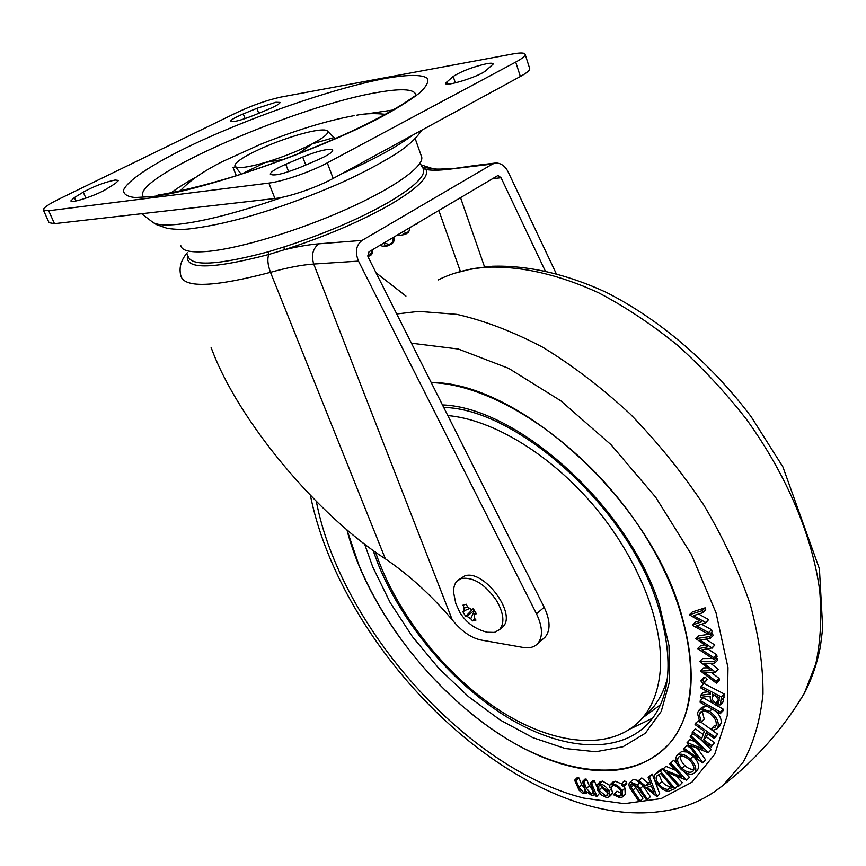 <?xml version="1.0" encoding="UTF-8"?>
<svg xmlns="http://www.w3.org/2000/svg" width="866" height="866" viewBox="0 0 866 866"><rect width="100%" height="100%" fill="white"/><g stroke="black" fill="none" stroke-linecap="round" stroke-linejoin="round"><path stroke-width="1.3" d="M501.295 628.142L502.572 627.049C517.619 614.492 483.791 568.789 464.717 575.933L458.59 579.798M460.171 612.944C466.612 622.979 475.629 629.409 487.212 632.234L494.421 632.407L499.53 629.636C504.781 623.184 503.839 613.583 496.705 600.82C485.393 584.453 473.691 576.994 461.589 578.445L457.226 580.891C454.336 583.803 453.21 588.09 453.849 593.74L455.776 603.418L459.846 612.414M468.452 607.347L464.1 607.845L463.007 605.118L466.341 604.262L467.521 606.99L471.288 609.415L473.334 608.776L476.365 613.756L474.395 614.514L475.423 612.338M474.611 616.57L474.189 617.923L474.395 614.514M474.189 617.923L475.975 620.078L472.62 620.879L470.747 618.746L474.395 610.66M474.211 610.357L467.001 616.321L470.747 618.746M467.001 616.321L465.681 616.365L462.671 611.439L470.011 608.311M474.774 618.66L472.62 620.879M464.1 607.845L463.916 611.255M472.955 608.895L465.681 616.365M326.937 149.569C320.095 150.684 312.031 153.174 302.721 157.049L285.748 164.269C275.875 168.589 270.712 171.869 270.289 174.098C273.223 176.318 283.236 174.055 300.307 167.322L317.681 159.896C327.359 155.642 332.36 152.448 332.696 150.316C332.512 149.309 330.585 149.06 326.937 149.569M486.53 63.727C472.836 66.866 461.719 71.099 453.199 76.446L445.449 83.233C444.615 87.369 479.071 76.652 485.945 70.579L493.219 64.019C493.014 63.066 490.784 62.969 486.53 63.727M275.897 102.253L256.845 108.347L243.259 113.944C235.206 117.354 230.973 119.789 230.583 121.251C232.77 122.485 240.531 120.504 253.868 115.319L267.702 109.592C275.637 106.237 279.761 103.844 280.097 102.437L275.897 102.253M115.124 180.02C104.515 182.261 93.896 186.298 83.255 192.133L74.411 197.578L70.915 200.815C70.308 204.04 97.23 195.077 106.659 188.896L115.34 183.462L118.534 180.453L115.124 180.02M48.68 210.741L54.471 223.655L274.923 198.509L268.861 183.083C282.641 181.524 311.067 171.706 327.294 162.884L515.714 62.081C522.057 58.639 525.218 56.095 525.175 54.439C524.774 52.696 520.628 52.534 512.737 53.963L280.974 97.057C267.475 99.991 252.872 105.1 237.165 112.396L59.245 198.942C48.832 204.073 43.517 207.732 43.3 209.897L48.68 210.741L268.861 183.083M54.471 223.655L49.059 222.67L43.484 210.308M529.591 68.252L529.732 68.674C529.797 70.395 526.669 73.004 520.358 76.479L515.714 62.081M327.294 162.884L333.15 178.439L520.358 76.479M333.15 178.439C317.043 187.359 288.714 197.123 274.923 198.509M236.321 175.69L233.051 167.506L235.422 166.673C234.307 165.709 234.967 164.129 237.403 161.953C240.358 159.376 245.197 156.367 251.952 152.914C265.516 146.127 280.422 140.249 296.648 135.291C309.811 131.394 319.153 129.629 324.663 130.008L326.883 130.539C329.978 132.541 325.042 137.012 312.085 143.94C298.099 151.074 282.5 157.244 265.267 162.472C248.607 167.246 238.659 168.654 235.422 166.673L241.159 174.142M241.809 173.936L265.267 162.472L283.864 159.312M298.218 153.856L312.085 143.94L334.038 137.564L326.883 130.539L325.605 130.138M334.547 138.906L334.038 137.564M421.168 155.555L421.764 157.244C423.528 166.889 393.489 188.301 345.87 209.518C298.348 230.735 240.477 248.217 208.684 251.313C191.148 252.915 181.849 251.01 180.788 245.598M384.244 242.74L388.931 244.602L392.385 242.545L393.565 237.208M403.34 231.406L406.619 233.008L409.023 231.135L409.78 228.418M367.682 255.892L370.172 254.658L372.185 251.27M417.823 222.811L417.293 223.948L414.435 224.814M406.619 233.008L405.31 234.415L403.069 233.355M397.613 234.805L399.367 235.411L405.31 234.415L408.579 232.207M388.931 244.602L388.845 245.511L387.091 245.987L384.504 244.775M380.098 245.197L382.415 246.15L387.091 245.987L392.298 243.454L388.942 245.414M372.402 249.765L370.41 255.362M679.55 607.921C697.801 668.227 694.51 713.346 669.667 743.288C635.243 782.691 568.605 776.575 506.361 738.601C443.868 700.204 387.373 633.382 358.957 565.206L346.865 529.57C372.997 632.429 477.35 744.89 572.025 766.659C613.42 776.423 645.971 768.64 669.667 743.288C704.729 703.614 696.372 614.135 641.154 529.7C586.195 445.189 495.341 384.244 431.257 382.62C515.173 381.181 645.148 495.027 679.55 607.921M700.269 700.637L720.371 712.079L720.166 713.736L700.074 702.283L700.269 700.637L703.138 697.758L713.324 703.538M716.853 705.541L723.229 709.157L723.023 710.802L720.166 713.736M716.258 711.506C720.144 715.738 721.735 719.711 721.032 723.424L719.44 726.347M711.625 728.49L715.327 727.094L716.225 725.134C716.68 720.728 714.309 716.669 709.124 712.978C705.184 710.64 702.207 710.456 700.204 712.426L699.263 714.526L701.384 721.995L699.955 722.471L697.422 713.259L698.624 710.564L702.174 708.983L709.644 711.441C715.998 716.02 718.845 720.988 718.195 726.357L717.08 728.793L712.566 730.46L711.625 728.49L714.461 725.567L716.16 725.394M702.218 711.224L704.231 719.105L701.384 721.995M699.035 710.142L701.482 707.674L705.032 706.093L706.992 706.223M695.56 723.175L714.861 737.107L714.331 738.514L706.223 732.658L703.647 739.759L711.711 745.604L711.192 747.001L692.053 733.112L692.54 731.716L701.774 738.406L704.329 731.294L695.052 724.593L695.56 723.175L698.797 720.577M700.962 722.136L717.676 734.184L714.331 738.514M707.619 733.675L706.461 736.858L714.515 742.682L711.192 747.001M692.54 731.716L695.376 728.836L703.181 734.476M699.988 738.871L711.192 749.653L708.28 752.77L690.364 745.366L702.759 762.665L705.541 759.753L702.651 762.87L683.371 749.555L686.825 745.485L690.916 748.332M697.282 748.224L705.541 759.753M684.01 748.354L697.769 757.923L686.987 742.812L689.964 739.629L695.42 741.859M676.833 755.672C680.102 752.955 684.616 754.048 690.354 758.973C695.441 764.342 696.957 768.867 694.889 772.548L694.727 772.743C691.371 775.449 686.825 774.312 681.109 769.333C675.967 763.855 674.538 759.298 676.833 755.672L681.585 751.526L686.922 752.013M693.861 756.808C698.407 761.983 699.663 766.258 697.66 769.647L697.206 770.123M648.136 777.376L652.271 774.052L659.751 793.873L657.023 796.698L637.722 781.208L639.021 780.731L645.311 785.83L650.604 783.914L648.136 777.376L649.522 776.867L657.023 796.698M637.722 781.208L641.771 777.939L648.049 783.026L650.009 782.323M590.157 783.156L591.619 783.438L596.955 796.255L595.483 795.973L594.563 793.765L593.73 795.237L591.705 795.529L586.823 791.762L586.228 793.418L582.786 793.624L579.062 790.203L574.613 780.201L576.096 780.482L579.008 787.432L583.543 792.455L585.319 792.011L584.474 786.685L582.374 781.673L583.836 781.955L586.563 788.504L591.305 793.981L593.091 793.516L592.42 788.601L590.157 783.156L592.885 780.461L594.347 780.731L596.598 786.144M599.553 793.278L596.955 796.255M574.613 780.201L577.351 777.527L578.824 777.809L581.736 784.748L585.513 789.543M582.374 781.673L585.113 778.989L586.563 779.27L589.291 785.808L593.286 791.059M611.212 787.486L612.543 793.018L611.786 794.274M597.432 784.423L599.943 781.922L602.53 781.121L609.621 785.332M624.007 786.555L624.938 788.017L625.198 794.36M614.167 793.96L619.298 796.255L621.268 795.518L620.89 790.918C618.725 787.551 616.202 785.754 613.334 785.549L611.374 786.306L610.79 787.898L609.22 787.032L609.87 784.986L612.533 784.001C616.191 784.228 619.417 786.49 622.21 790.788L622.762 796.828L620.132 797.857L613.55 794.804L616.895 791.21L621.788 793.494M610.086 784.769L612.598 782.247L615.271 781.251L621.42 783.838L624.581 780.872L626.67 782.258L626.432 783.892M624.029 781.424L624.581 780.872M642.572 785.202L650.388 796.677L647.671 799.491L646.339 799.773L637.3 786.588L631.92 783.827L631.033 784.347L631.152 787.486L633.89 784.704L642.962 798.246L640.245 801.05L638.924 801.321L631.617 790.593C629.149 787.378 628.413 784.802 629.42 782.842L633.436 779.368L638.35 780.58M633.587 783.936L633.89 784.704M629.604 782.658L633.436 779.368M655.454 774.063L659.459 770.35L663.031 768.304L663.41 768.748M675.004 782.474L677.786 785.765L675.036 788.623L668.455 791.318C664.817 791.037 661.332 788.915 657.998 784.964C654.425 780.667 653.429 777.192 654.988 774.54L659.459 770.35M669.775 763.92L670.836 763.098L686.662 780.201L667.524 772.526L679.539 785.527L678.533 786.285L662.858 769.322L681.726 776.834L669.775 763.92L673.618 760.251L677.017 763.909M684.616 772.115L689.423 777.311L686.662 780.201M676.292 776.153L682.3 782.648L679.539 785.527M662.858 769.322L665.857 766.313L675.751 770.372M704.015 683.501L724.333 694.045L723.142 701.969L720.274 704.902L715.359 704.913C711.527 702.413 709.817 699.479 710.261 696.123L700.529 697.379L700.648 695.257L710.38 694.002L710.434 693.017L701.027 688.113L701.124 686.381L704.015 683.501M700.648 695.257L703.528 692.378L708.063 691.782M701.038 680.243L703.939 677.364L705.433 677.266L707.176 679.572L704.08 683.101L702.586 683.187L700.843 680.882L705.433 677.266M699.739 661.472L714.407 661.386L714.58 663.259L703.896 663.259L715.37 672.124L704.772 672.579L716.193 681.304L716.366 683.177L700.659 671.107L711.051 670.587L699.739 661.472L702.662 658.604L712.502 658.528M715.24 658.506L717.34 658.496L717.503 660.368L714.58 663.259M710.553 663.259L718.282 669.223L715.403 672.449M711.354 672.503L719.094 678.403L719.256 680.275L716.366 683.177M700.626 670.76L703.538 667.892L707.49 667.816M695.831 638.632L709.687 636.586L710.066 638.567L699.977 639.996L711.874 647.92L701.904 649.814L713.736 657.63L714.125 659.611L697.844 648.796L707.609 646.859L695.831 638.632L698.797 635.785L708.605 634.313M709.719 634.15L712.653 633.717L713.032 635.698L710.066 638.567M705.963 639.151L714.818 645.04L711.939 648.266M707.814 648.905L716.669 654.739L717.059 656.709L714.125 659.611M697.779 648.428L700.724 645.571L704.729 644.921M692.41 624.971L701.482 621.918L689.379 614.773L692.367 611.948L705.162 607.824L705.768 609.88L702.77 612.727L693.45 615.65L705.628 622.47L708.615 619.612L705.736 622.827L696.481 625.88L708.594 632.581L711.571 629.712L712.166 631.779L709.211 634.648L692.529 625.349L695.398 622.134L699.436 620.77M698.613 614.026L708.615 619.612M701.568 624.202L711.571 629.712M591.619 783.438L594.347 780.731M591.305 793.981L593.448 791.849M583.836 781.955L586.563 779.27M583.543 792.455L585.687 790.344M576.096 780.482L578.824 777.809M609.826 795.757L609.296 796.796L606.687 797.597L601.394 795.075L597.518 790.247L597.215 784.639L599.792 783.838C603.494 784.477 606.557 786.913 608.982 791.145L609.826 795.757L612.543 793.018M605.864 795.962L607.748 795.334L607.51 790.994L600.593 785.44L598.655 786.079L598.936 790.322L605.864 795.962L608.268 793.537M608.982 791.145L611.71 788.406M599.792 783.838L602.53 781.121M598.936 790.322L601.654 787.605L608.235 793.18M600.95 785.484L601.654 787.605M622.21 790.788L624.938 788.017M612.533 784.001L615.271 781.251M610.79 787.898L613.128 785.559M619.298 796.255L621.799 793.721M621.842 783.633L623.921 785.018L626.67 782.258M623.921 785.018L623.693 786.653L621.615 785.267L621.431 783.827M630.686 782.15L637.506 784.964L647.671 799.491M637.506 784.964L639.638 782.788M631.152 787.486L640.245 801.05M654.047 793.007L651.34 785.83L647.129 787.346L654.047 793.007M649.522 776.867L652.271 774.052M645.311 785.83L648.049 783.026M639.021 780.731L641.771 777.939M656.699 773.186L660.271 771.141L663.031 768.304M660.271 771.141L675.036 788.623M660.585 773.403L656.45 776.423C655.616 778.599 656.504 781.229 659.113 784.304C661.916 787.616 664.807 789.316 667.773 789.402L672.514 787.53L660.585 773.403M656.45 776.423L657.64 775.2M658.929 774.356L661.862 781.468C664.655 784.78 667.545 786.469 670.522 786.545L671.529 786.371M659.113 784.304L661.862 781.468M667.773 789.402L670.522 786.545M670.836 763.098L673.618 760.251M663.085 769.149L665.857 766.313M690.354 758.973L693.017 756.224M694.727 772.743L697.487 769.842M693.017 771.184L693.136 771.032C694.803 768.023 693.558 764.342 689.423 760.002C684.822 756.018 681.185 755.087 678.5 757.22L678.424 757.317C676.66 760.294 677.862 763.964 682.018 768.337C686.586 772.331 690.256 773.273 693.017 771.184M682.018 768.337L684.79 765.457C688.005 768.445 691.036 769.722 693.861 769.322M680.438 756.137C680.102 759.103 681.553 762.221 684.79 765.457M687.149 742.508L702.856 748.96L690.17 736.858L692.778 733.643M690.819 735.645L708.399 752.565L711.192 749.653M714.861 737.107L717.676 734.184M711.711 745.604L714.515 742.682M703.647 739.759L706.461 736.858M718.195 726.357L721.032 723.424M709.644 711.441L711.982 709.07M702.174 708.983L705.032 706.093M699.263 714.526L702.11 711.635M720.371 712.079L723.229 709.157M701.124 686.381L721.454 696.968L724.333 694.045M721.454 696.968L720.274 704.902M719.343 697.66L712.404 694.045L712.426 699.717L715.468 703.127L718.563 703.116L719.343 697.66M720.696 704.155L723.565 701.233M712.209 697L714.201 694.987M715.078 695.441L719.159 700.562M715.468 703.127L718.336 700.215M702.532 680.156L704.274 682.462L707.176 679.572M704.274 682.462L704.08 683.101M714.407 661.386L717.34 658.496M716.193 681.304L719.094 678.403M715.37 672.124L718.282 669.223M709.687 636.586L712.653 633.717M713.736 657.63L716.669 654.739M711.874 647.92L714.818 645.04M689.379 614.773L702.164 610.671L705.162 607.824M708.594 632.581L709.211 634.648M702.164 610.671L702.77 612.727M447.819 415.572C492.732 419.501 550.993 454.574 595.018 507.151C639.011 559.739 663.995 624.397 660.238 670.468C658.485 690.646 652.336 706.743 641.814 718.737C611.721 752.305 552.595 745.312 498.145 709.492C443.522 673.412 395.535 611.732 375.443 551.934M667.372 678.414C664.114 690.657 658.874 700.886 651.654 709.102L644.867 715.749M422.316 166.835L425.942 169.455C429.601 176.664 417.553 188.474 389.787 204.885C359.975 221.718 324.826 236.678 284.351 249.754L283.951 246.951C323.657 234.123 358.145 219.455 387.438 202.958C413.104 187.89 425.152 176.729 423.582 169.455L422.933 168.026M187.976 256.044C190.921 266.696 217.799 265.256 268.633 251.714L283.951 246.951M545.136 270.712L501.046 177.736L498.015 175.473L368.97 251.8L368.082 256.975L544.173 607.239C550.386 620.511 550.657 630.513 544.995 637.235L543.447 638.588M268.633 251.714L268.839 254.474L284.351 249.754C297.493 246.594 309.054 244.602 319.013 243.801L362.075 240.391C356.045 245.132 354.854 252.038 358.502 261.121L536.498 613.821C542.765 627.146 543.079 637.159 537.45 643.86C534.019 647.281 529.267 648.482 523.194 647.454L481.16 640.05C471.818 638.08 462.834 632.126 454.206 622.189L452.279 619.904C431.485 595.397 409.174 575.035 385.359 558.841C318.861 516.352 237.793 420.984 211.131 347.515M362.075 240.391L492.559 164.01L448.815 169.271L474.536 165.558M556.102 273.375L508.212 172.031C505.333 166.25 501.273 163.23 496.023 162.97L492.559 164.01M376.028 272.768L405.948 296.075M448.815 169.271C438.748 170.45 431.127 170.515 425.942 169.455L423.225 168.534M305.763 164.995L302.721 157.049M455.375 82.876L453.199 76.446M258.761 113.294L256.845 108.347M85.896 198.152L83.255 192.133M412.595 135.172C397.537 146.549 373.82 159.474 341.442 173.925M282.641 197.199C238.962 212.386 204.084 221.436 177.995 224.337C164.215 225.69 155.599 224.835 152.156 221.772L141.591 213.718M171.089 192.869C177.303 188.128 185.421 182.975 195.435 177.422M365.43 114.085L393.11 109.993M416.005 95.845C415.723 89.144 403.091 87.986 378.106 92.359C299.279 105.024 132.747 176.816 142.944 196.052M385.587 78.373C407.442 74.563 422.218 74.4 427.36 78.319C428.951 81.664 426.429 86.492 419.804 92.792C410.744 99.871 397.808 108.001 380.986 117.17C317.854 150.781 202.081 190.834 152.351 196.55L134.88 197.535C126.988 196.56 123.232 194.027 123.611 189.935C127.692 180.648 150.673 165.384 184.328 148.671C244.558 119.107 332.501 88.3 385.587 78.373M75.916 200.977L74.411 197.578M245.078 118.599L243.259 113.944M447.928 84.045L446.975 81.263M288.627 171.695L285.748 164.269M370.172 254.658L370.193 255.524L367.92 256.607M416.86 224.207L418.873 222.194M409.023 231.135L409.791 227.574M392.385 242.545L392.298 243.454C394.376 241.224 394.809 239.135 393.608 237.187M442.472 404.931C517.695 407.399 628.835 507.043 659.437 605.237L669.017 645.755L669.483 681.769L661.256 711.365L645.311 733.253L622.968 746.763L595.743 751.753L565.206 748.516L532.882 737.67L500.212 720.057L468.474 696.621L438.867 668.455L412.422 636.672L390.111 602.455L372.791 567.057L364.521 543.826M372.954 550.126L378.55 565.173C403.112 624.906 452.702 683.739 507.379 717.297C561.872 750.541 619.666 755.553 649.652 721.919C671.161 696.697 673.78 657.391 657.489 604.003C627.449 507.184 516.407 408.568 443.738 407.464M652.65 718.174L630.578 728.782M643.048 717.535L660.379 704.816M316.339 501.446C340.284 626.183 465.973 768.716 583.857 798.116L624.364 803.67L661.115 798.593L691.956 782.193L714.688 754.34L727.245 715.619L727.981 667.589L716.03 612.782L691.49 554.641L655.681 497.236L611.039 444.723L560.832 400.839L508.732 368.396L458.341 349.041L411.437 343.196M396.736 313.968L418.711 311.37L456.902 314.369C484.419 320.658 513.062 331.635 542.841 347.309C572.772 365.593 601.902 387.849 630.232 414.056C657.5 442.136 681.986 472.414 703.69 504.9C723.305 538.003 738.785 571.008 750.129 603.938C758.887 636.131 763.173 666.16 762.978 694.012C760.326 720.133 753.766 742.768 743.331 761.907L723.262 785.148L714.32 791.892M795.486 707.414L804.308 693.395L815.772 663.941C820.567 641.717 821.877 617.296 819.712 590.699C812.405 536.151 786.577 474.752 746.438 419.306C725.307 392.255 702.239 367.498 677.234 345.025C651.535 324.263 625.371 306.878 598.742 292.87C559.014 274.49 521.007 266.024 487.569 267.193C469.047 268.471 452.561 272.725 438.109 279.956M586.563 788.504L589.291 785.808M579.008 787.432L581.736 784.748M640.31 788.688L643.048 785.895M632.927 790.301L635.655 787.519M671.702 787.973L672.33 787.324M721.237 700.421L724.106 697.487M358.502 261.121L313.73 264.043C301.704 264.888 287.285 267.648 270.484 272.335C267.67 264.628 267.129 258.674 268.839 254.474C210.882 269.575 183.83 269.694 187.684 254.853M319.013 243.801C312.832 248.39 311.078 255.134 313.73 264.043L452.279 619.904M501.046 177.736L492.105 178.732M460.474 197.502L484.549 266.901M187.294 252.731C180.723 260.385 178.645 268.319 181.059 276.546C185.421 288.205 215.223 286.808 270.484 272.335L385.359 558.841M438.802 210.362L460.409 271.502M422.586 167.333L432.589 168.578L421.125 164.865M536.498 613.821L544.173 607.239M502.572 627.049L499.53 629.636M421.894 130.106C417.141 137.099 410.581 143.561 402.225 149.515C393.846 156.086 362.464 173.73 335.921 185.021C289.569 204.95 235.238 223.396 190.044 228.808C183.235 229.707 175.603 229.544 167.149 228.321L156.237 224.5L152.914 222.356M385.435 114.323C374.729 113.175 365.127 113.478 356.63 115.232M415.139 95.877L408.157 100.51C401.229 105.663 375.27 120.677 345.101 134.23C312.312 148.865 277.878 162.104 241.787 173.947C220.083 181.059 182.261 191.418 157.958 195.045M525.175 54.439L529.732 68.674M354.064 115.643C326.33 120.839 295.295 130.344 260.947 144.146L222.237 161.671C202.731 171.576 188.701 181.362 180.139 191.018M415.182 138.603L421.764 157.244M397.462 234.892L399.367 235.411M380.022 245.24L382.415 246.15M367.931 256.639L370.193 255.524C372.023 254.777 372.791 252.84 372.499 249.711M310.407 495.439C337.155 628.251 465.248 773.739 592.16 806.603C623.65 814.819 653.484 815.047 681.694 807.285C696.946 802.728 710.813 795.345 723.262 785.148C756.072 759.482 783.081 728.891 804.308 693.395C811.767 679.16 817.158 663.388 820.459 646.09L822.7 628.261L819.42 568.854L782.886 466.861L751.223 416.817C710.824 363.081 658.864 318.85 605.854 292.178C566.115 273.84 527.372 265.137 492.159 266.252M454.975 273.158L472.381 268.698L490.86 266.338M587.267 792.39L586.228 793.418M594.758 794.23L594.022 794.966M612.013 794.057L609.296 796.796M625.49 794.057L622.762 796.828M626.843 783.698L624.105 786.469M624.17 781.067L621.485 783.773M697.66 769.647L694.889 772.548M719.917 725.86L717.08 728.793M641.814 718.737L651.654 709.102M432.599 168.589C431.766 168.004 432.567 170.191 451.251 168.361M537.45 643.86L544.995 637.235M423.106 168.318L419.967 163.241M475.477 165.438L495.06 163.079"/></g></svg>
